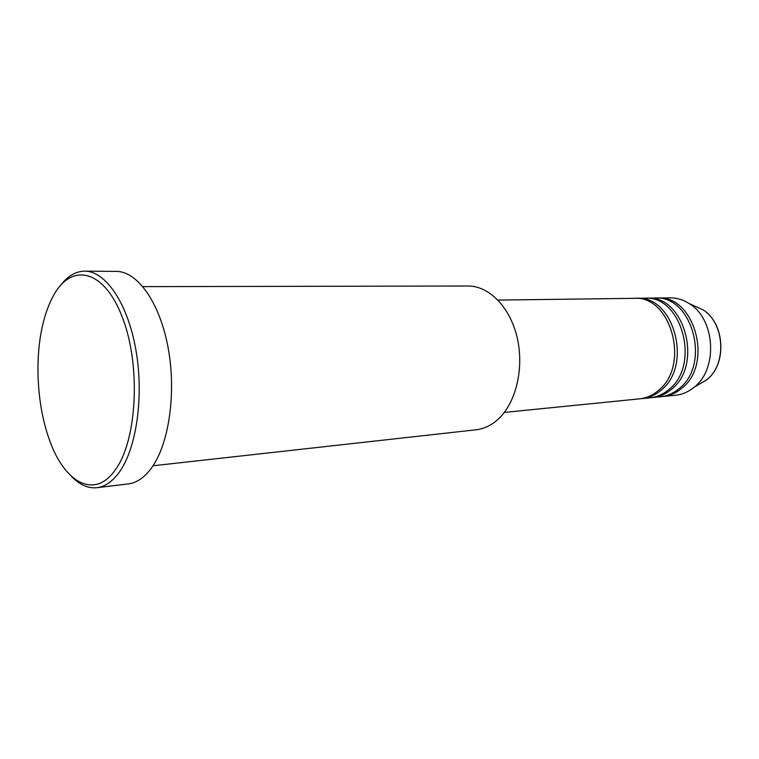 <?xml version="1.0" encoding="UTF-8"?>
<svg xmlns="http://www.w3.org/2000/svg" width="759" height="759" viewBox="0 0 759 759"><rect width="100%" height="100%" fill="white"/><g stroke="black" fill="none" stroke-linecap="round" stroke-linejoin="round"><path stroke-width="1.14" d="M504.299 412.422L639.609 398.845C646.393 398.133 652.617 395.373 658.29 390.562C690.557 365.857 671.174 294.938 633.936 298.334L497.961 300.08M640.928 398.684L642.256 398.579C649.04 397.868 655.264 395.116 660.937 390.306C693.195 365.658 673.831 294.909 636.592 298.296L635.264 298.344M642.256 398.579L650.14 397.792C656.914 397.08 663.129 394.338 668.802 389.566C701.031 365.07 681.715 294.834 644.514 298.202L636.592 298.296M651.44 397.631L652.74 397.526C659.514 396.824 665.728 394.082 671.392 389.32C703.612 364.87 684.314 294.805 647.133 298.164L645.824 298.211M652.74 397.526L660.482 396.758C667.246 396.046 673.451 393.323 679.115 388.589C711.297 364.292 692.056 294.739 654.903 298.059L647.133 298.164M661.753 396.596L663.034 396.502C669.799 395.79 676.003 393.067 681.667 388.342C713.83 364.102 694.608 294.71 657.474 298.031L656.193 298.069M153.033 465.77L476.178 429.774C484.375 428.826 491.927 425.097 498.834 418.56C516.31 401.995 524.317 367.394 517.059 337.157C509.877 306.883 488.862 285.801 468.056 286.01L142.91 286.627M115.15 470.077C137.085 440.808 141.117 365.686 122.474 317.594C104.154 269.084 71.469 262.272 53.509 295.574C48.889 303.913 45.236 313.894 42.57 325.488C34.582 359.889 37.144 405.173 48.956 438.455C63.604 482.079 94.154 500.096 115.15 470.077M60.701 285.223C67.817 275.963 75.824 271.276 84.733 271.162C105.51 270.972 127.664 303.069 135.852 349.662C144.134 396.17 136.525 448.759 119.068 472.496C112.332 481.642 104.96 486.709 96.962 487.695C88.101 488.578 79.61 484.821 71.507 476.424M96.962 487.695L128.224 483.919C136.402 482.914 143.935 477.904 150.832 468.901C168.697 445.533 176.562 393.949 168.223 348.362C159.978 302.699 137.455 271.21 116.222 271.39L84.733 271.162M663.034 396.502L675.643 395.23C682.265 394.538 688.375 391.929 693.954 387.394L694.238 387.156C718.261 368.846 715.244 318.799 689.219 303.6C683.166 299.72 676.81 297.813 670.14 297.87L657.474 298.031M698.498 384.69L706.904 379.642C727.169 364.187 724.665 322.509 702.701 309.672L694.039 305.763M689.219 303.6L702.701 309.672C724.826 322.622 727.321 364.054 706.914 379.642L706.809 379.718M706.667 379.842L693.954 387.394"/></g></svg>
